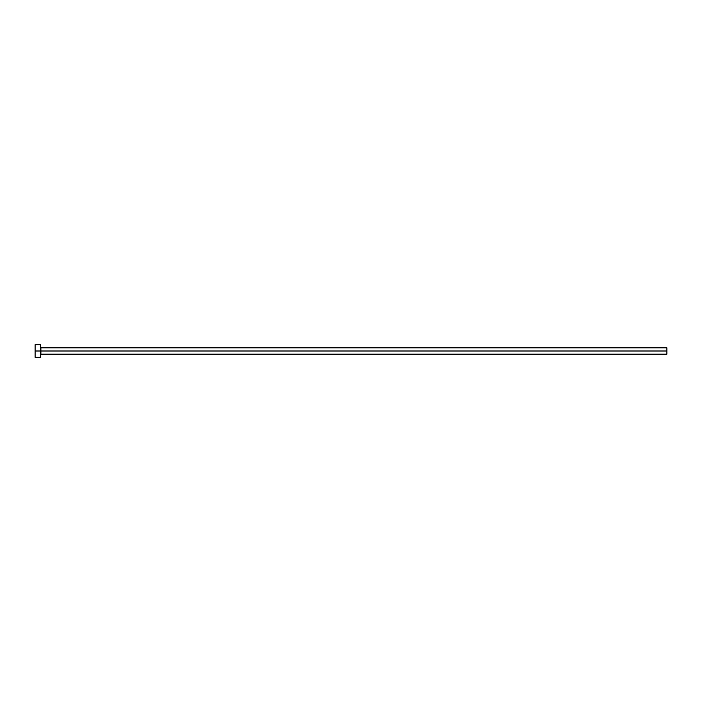<?xml version="1.0" encoding="UTF-8"?>
<svg xmlns="http://www.w3.org/2000/svg" width="702" height="702" viewBox="0 0 702 702"><rect width="100%" height="100%" fill="white"/><g stroke="black" fill="none" stroke-linecap="round" stroke-linejoin="round"><path stroke-width="1.05" d="M35.1 357.318L35.1 344.682L35.1 351L666.9 351L666.9 354.159L666.9 351L40.892 351L40.892 347.841L40.892 351L35.1 351L35.1 357.318L40.365 357.318L40.365 344.682L40.365 357.318M40.365 354.685L40.892 354.159L40.892 351L40.892 354.159L666.9 354.159M666.9 351L666.9 347.841L666.9 351M666.9 347.841L40.892 347.841L40.365 347.315M35.1 344.682L40.365 344.682"/></g></svg>
